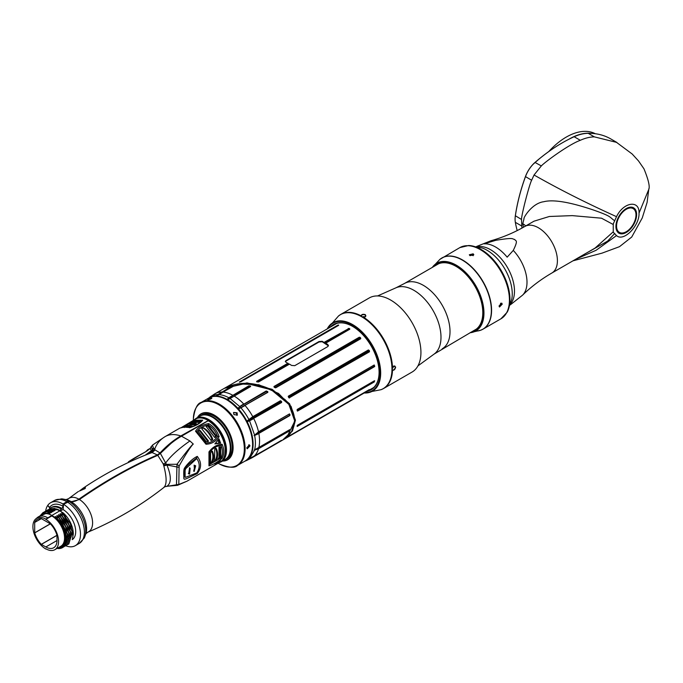 <?xml version="1.0" encoding="UTF-8"?>
<svg xmlns="http://www.w3.org/2000/svg" width="683" height="683" viewBox="0 0 683 683"><rect width="100%" height="100%" fill="white"/><g stroke="black" fill="none" stroke-linecap="round" stroke-linejoin="round"><path stroke-width="1.02" d="M615.921 226.466A14.642 8.452 -60 0 1 622.315 211.739A14.642 8.452 -60 0 1 633.593 207.82A14.642 8.452 -60 0 1 636.624 214.513A14.642 8.452 -60 0 1 630.238 229.249A14.642 8.452 -60 0 1 618.952 233.168A14.642 8.452 -60 0 1 615.921 226.466M613.214 231.383A18.919 10.919 120 0 0 613.53 232.553L616.518 235.584C623.519 242.226 639.706 225.757 639.015 213.139L648.824 189.293C649.994 186.416 648.372 179.595 643.975 168.829L638.52 160.94L632.185 154.008L615.827 141.851M521.932 228.105L521.513 219.482C521.334 215.196 529.385 184.265 531.639 180.244L534.046 175.002C559.121 189.276 586.612 203.167 616.518 216.673L613.377 223.614M616.518 216.673C623.451 202.023 639.681 199.641 639.015 213.139M523.477 227.243L522.777 223.708L524.032 218.671C522.905 218.671 531.63 203.261 543.745 201.733C553.281 199.274 569.929 202.066 593.681 210.099C612.736 216.818 608.741 216.784 614.768 220.814M614.768 233.458L607.58 241.142L583.854 254.546M575.573 259.327L596.097 250.285L616.518 235.584M613.249 224.485A18.919 10.919 120 0 1 613.53 223.145L613.249 224.519L601.527 218.201L572.26 215.623L549.337 216.485L533.952 221.207L524.92 226.423A26.91 15.538 -120 0 1 545.657 233.629A26.91 15.538 -120 0 1 557.405 260.718A26.91 15.538 60 0 1 551.83 273.038L595.047 248.083L613.249 231.819L613.249 224.519M510.329 304.84L522.563 295.158A31.777 18.347 60 0 0 527.003 282.241A31.777 18.347 -120 0 0 513.274 250.405C518.781 239.221 515.409 241.244 514.717 239.477C511.661 239.084 515.17 237.138 495.798 240.314A31.777 18.347 -120 0 0 491.12 240.706C502.816 237.411 514.077 232.655 524.92 226.423M513.274 250.405L507.162 257.175A33.527 19.355 60 0 0 484.068 243.84L495.798 240.314M331.699 326.337A37.326 21.549 60 0 1 334.038 324.604A37.326 21.549 60 0 1 352.582 326.38M330.418 327.08A37.667 21.745 60 0 1 352.462 326.312A37.667 21.745 60 0 1 379.091 372.44A37.667 21.745 60 0 1 367.403 391.146M339.682 315.111A42.79 24.708 60 0 1 340.868 314.351L338.537 315.956A42.739 24.673 60 0 1 372.039 324.818A42.739 24.673 60 0 1 391.982 369.144A42.739 24.673 60 0 1 381.097 389.677L383.658 388.465A42.79 24.708 60 0 0 392.494 370.237L392.042 368.931L393.698 366.054L395.653 367.061C395.098 369.426 394.04 370.485 392.494 370.237L392.033 368.88M363.45 317.185L361.794 316.767L361.068 315.811C361.631 314.342 363.066 313.958 365.396 314.658L365.294 316.852L363.45 317.185A42.79 24.708 60 0 1 392.494 367.488M362.016 316.878L361.298 315.905M393.63 366.105L394.834 365.994L395.337 367.061C394.825 369.204 393.86 370.169 392.452 369.947L392.52 369.99M382.403 389.105A42.79 24.708 60 0 0 383.658 388.465L412.071 372.056A42.79 24.708 60 0 0 420.933 352.471A42.79 24.708 -120 0 0 402.253 309.408A42.79 24.708 -120 0 0 369.281 297.942L340.868 314.351A42.79 24.708 60 0 1 361.068 315.811L361.298 315.99C361.802 314.658 363.117 314.308 365.234 314.931L365.917 315.905L365.217 316.895M362.178 316.946A2.305 1.332 180 0 1 365.064 316.955M393.493 366.199A2.305 1.332 -60 0 1 392.059 368.709M435.728 265.431A37.83 21.847 60 0 1 437.129 264.492A37.83 21.847 60 0 1 466.284 274.634A37.83 21.847 60 0 1 482.796 312.703A37.83 21.847 60 0 1 474.958 330.026A37.83 21.847 60 0 1 473.447 330.768M502.227 304.157L499.486 307.009L499.042 305.993L501.74 303.115L502.227 304.157M473.165 253.82L473.823 254.768L469.981 255.655L469.315 254.768L473.165 253.82M482.155 247.989A35.618 20.567 60 0 1 512.25 293.886A35.618 20.567 60 0 1 511.763 299.282L507.179 312.199A40.878 23.606 60 0 0 509.962 299.513A40.878 23.606 60 0 0 468.666 245.504L482.155 247.989M500.63 303.184A2.254 1.298 -60 0 1 500.63 303.235A2.254 1.298 -60 0 1 499.042 305.993M469.981 255.655A2.254 1.298 180 0 1 473.165 255.655A2.254 1.298 180 0 1 473.208 255.681M379.091 372.303A37.326 21.549 60 0 1 371.364 389.25A37.326 21.549 60 0 1 368.683 390.403M595.32 133.731A59.677 34.457 120 0 0 548.799 151.532M568.913 139.238A59.677 34.457 -60 0 1 591.222 133.364M515.084 219.158A21.113 12.192 -60 0 1 515.084 219.047A21.113 12.192 -60 0 1 515.341 215.734A142.721 82.404 -60 0 1 525.44 176.573A21.113 12.192 -60 0 1 535.002 162.434A157.355 90.848 -60 0 1 562.007 142.995A157.355 90.848 -60 0 1 562.109 142.943M517.193 230.581A143.003 82.566 -60 0 1 515.341 222.334A21.395 12.354 -60 0 1 515.084 219.277A21.395 12.354 -60 0 1 515.341 215.913A143.003 82.566 -60 0 1 525.466 176.684A21.395 12.354 -60 0 1 535.148 162.349A157.636 91.01 -60 0 1 562.203 142.884A157.636 91.01 -60 0 1 574.138 136.728A59.677 34.457 -60 0 1 588.2 133.313A119.354 68.915 -60 0 1 610.722 138.897L616.894 142.457L594.372 136.873A59.677 34.457 -60 0 0 580.311 140.297C568.734 144.489 545.119 161.897 541.32 165.918L534.046 175.002M539.63 158.541L532.808 164.543M206.001 444.232L195.509 431.178C198.07 427.31 202.458 424.775 208.656 423.588C213.608 426.482 217.109 430.836 219.149 436.633C215.896 441.491 211.508 444.018 206.001 444.232L206.155 443.113C210.902 442.712 214.718 440.509 217.612 436.497C215.683 431.494 212.584 427.643 208.332 424.954C203.09 426.047 199.274 428.25 196.875 431.571L195.509 431.178M196.875 431.571L206.155 443.113M176.684 485.408L168.718 486.117L177.648 485.272L186.954 481.216L220.097 462.084A24.776 14.3 -120 0 0 223.998 442.593A24.776 14.3 -120 0 0 208.264 420.737L181.482 436.206L189.908 440.953C178.442 448.97 170.357 456.329 165.662 463.031L166.379 464.338L176.974 464.278L176.487 485.015L176.974 485.374L179.125 484.341L165.192 486.646M178.809 484.119L179.125 465.977C187.757 450.345 192.691 444.3 193.298 444.07L189.908 440.953M186.954 481.216L179.125 484.341M222.12 444.3C224.297 449.371 224.297 454.033 222.12 458.284C217.049 462.382 212.661 464.91 208.972 465.874L208.972 451.89C212.661 446.998 217.049 444.471 222.12 444.3L221.096 445.495C216.793 445.854 212.976 448.057 209.638 452.103L208.972 451.89M218.312 463.117L216.588 463.8M218.987 438.87L220.643 443.156L214.88 443.899L218.987 438.87L215.333 443.472L220.643 443.156M220.643 459.966L218.987 462.331L214.88 464.124L220.643 459.966M197.276 456.389C201.664 462.143 201.664 467.864 197.276 473.558C181.362 481.028 184.265 480.653 183.744 474.856C183.625 471.031 183.932 468.709 184.675 467.898C184.453 467.983 190.386 459.539 197.276 456.389L196.516 458.122C189.541 463.236 185.802 466.651 185.306 468.367L184.641 470.228L184.641 476.683L185.238 477.306L184.641 476.683M181.482 436.206C174.276 440.347 167.25 446.076 160.394 453.401L157.782 455.33L163.211 463.919L163.809 465.883C166.874 477.605 166.874 484.776 163.818 487.423M157.782 455.33C131.708 466.583 105.592 481.31 79.441 499.512L71.314 501.749L69.205 501.51L63.519 504.31L63.118 509.586A18.014 10.399 60 0 1 74.695 525.261A18.014 10.399 60 0 1 72.202 539.664M65.705 545.768A24.776 14.3 -120 0 0 75.343 545.657A24.776 14.3 -120 0 0 79.245 526.166A24.776 14.3 -120 0 0 63.519 504.31M78.4 491.444L68.505 498.675A19.389 11.193 60 0 1 78.878 499.179A16.887 9.75 -60 0 1 70.759 501.416A22.522 13.003 -60 0 0 68.642 501.177A5.626 3.253 120 0 0 66.874 501.723L62.964 503.977L62.964 506.274A1.69 0.973 -60 0 1 61.769 508.348L59.78 510.875L63.271 512.959A19.141 11.048 60 0 1 73.312 533.858A19.141 11.048 60 0 1 73.312 533.893M78.878 499.179A485.032 280.039 -60 0 1 157.38 454.929L160.027 452.966C166.643 445.794 173.567 440.125 180.79 435.95L208.05 420.685M60.164 511.106L62.964 509.492A18.014 10.399 60 0 1 63.118 509.586M41.373 518.636L41.304 518.61A17.007 9.818 -120 0 0 37.343 519.362A17.007 9.818 -120 0 0 34.705 522.427L41.373 518.636L50.388 523.861A17.007 9.818 -120 0 1 56.971 535.259L56.988 540.526L45.846 546.963L41.373 544.377L56.988 535.361M45.846 549.03A18.296 10.561 -120 0 1 34.15 533.73A18.296 10.561 -120 0 1 35.832 518.849A18.296 10.561 -120 0 1 45.846 519.148L45.846 519.379A18.014 10.399 60 0 1 57.611 535.25A18.014 10.399 60 0 1 54.853 549.687A18.014 10.399 60 0 1 45.846 548.799L46.077 548.927M45.846 546.963A15.76 9.101 -120 0 0 53.726 547.74A15.76 9.101 -120 0 0 56.988 540.526M34.696 522.486L34.705 532.894A17.007 9.818 -120 0 0 41.304 544.325L41.373 544.377M45.846 519.379L51.814 515.93L51.814 515.4L45.846 519.148M51.814 515.93A18.014 10.399 60 0 1 63.587 531.809A18.014 10.399 60 0 1 60.821 546.246L54.853 549.687M50.115 508.861L54.606 508.417L59.78 510.875L51.814 515.469L55.306 517.56A19.141 11.048 60 0 1 64.322 543.83C63.126 547.109 60.83 548.62 57.423 548.389L57.235 548.312M58.132 547.792L61.555 546.844L64.322 543.83M62.52 547.604L65.329 544.539A20.046 11.568 60 0 1 62.469 547.629A20.046 11.568 60 0 1 58.004 548.534L57.423 548.389M58.021 547.86L61.555 546.844M65.329 544.539C68.01 536.129 65.227 527.327 56.988 518.124L55.212 516.749L58.926 517.885L56.8 515.827L60.522 516.963L58.397 514.905L62.11 516.041L59.993 513.992L63.707 515.127L61.581 513.07L63.963 513.684L63.271 512.959M55.306 517.56L56.988 518.124M61.581 513.07L61.991 512.831L70.375 523.682L72.868 535.907M59.993 513.992L60.403 513.753L68.778 524.595L71.28 536.821M58.397 514.905L58.806 514.666L67.19 525.517L69.683 537.743M56.8 515.827L57.218 515.588L65.594 526.439L68.095 538.665M55.212 516.749L55.622 516.51L64.108 527.583L66.456 539.954M39.998 515.913L43.055 512.557L47.622 511.593L50.013 513.385L47.622 512.839L50.311 514.632A18.663 10.774 60 0 1 51.814 515.4M47.836 512.916L49.594 513.625M47.622 511.593L43.183 512.481M44.002 512.054L49.219 510.671L51.601 512.463L51.191 512.702L47.887 511.439M49.424 511.994L51.191 512.702M49.219 510.671L44.779 511.558M45.599 511.14L50.807 509.757L53.197 511.55L52.779 511.789L49.475 510.525M51.02 511.08L52.779 511.789M50.807 509.757L46.376 510.645M47.187 510.218L52.403 508.835L54.785 510.628L54.375 510.867L51.071 509.603M52.608 510.158L54.375 510.867M52.403 508.835L47.964 509.723M54.606 508.417L56.382 509.706L55.963 509.945L52.659 508.681M54.205 509.236L55.963 509.945M35.832 518.849L37.471 517.475A18.663 10.774 60 0 1 38.35 516.86L42.483 514.478A18.663 10.774 60 0 1 50.311 514.632M38.35 516.86A18.663 10.774 60 0 1 47.682 517.782M40.357 515.708A19.141 11.048 60 0 1 48.322 513.522M56.279 508.929A19.141 11.048 60 0 1 59.78 510.414M49.142 509.151A20.268 11.705 60 0 1 50.781 507.836A20.268 11.705 60 0 1 60.915 508.835M45.65 511.097A24.776 14.3 60 0 1 47.716 505.446L47.827 505.377M49.842 508.101L47.716 505.446M79.868 490.693L83.104 488.2C104.089 474.011 126.338 462.4 149.859 453.367L152.104 452.564L157.38 454.929M83.104 488.2L85.392 487.483L85.153 488.567L79.322 491.086M150.072 448.552L152.42 445.154L164.501 436.975L179.902 428.079L183.975 427.097L189.891 427.541L183.975 427.097M180.79 435.95C174.95 434.012 169.93 434.123 165.713 436.283L164.501 436.975M181.635 427.404L195.483 419.089A24.776 14.3 60 0 1 207.871 420.318M193.545 420.207L202.714 420.156C200.145 423.443 195.765 425.979 189.558 427.746M199.649 416.297A25.169 14.531 60 0 1 200.461 415.759A25.169 14.531 60 0 1 219.858 422.504A25.169 14.531 60 0 1 230.837 447.826A25.169 14.531 60 0 1 225.629 459.352A25.169 14.531 60 0 1 224.758 459.787M165.713 436.283C160.292 439.331 156.638 443.609 154.768 449.115L154.879 449.781L160.027 452.966M146.999 454.477L151.891 452.009L152.104 452.564L155.126 449.952M145.325 455.151L152.027 450.951L151.891 452.009L154.879 449.781M148.45 453.649L149.014 452.906L148.45 453.649M150.926 451.77L152.027 450.951L153.47 447.98L152.42 445.154M151.959 450.524L152.522 449.354A3.15 2.877 -28.5 0 1 153.444 447.826M145.223 455.185L152.548 449.738L151.08 446.597M152.582 449.346L153.47 447.98L154.768 449.115L151.993 451.173M150.217 448.219L151.6 451.42M49.902 508.442A1.69 1.332 35.1 0 0 49.517 507.478L47.793 505.335A24.776 14.3 -120 0 1 50.576 502.748L54.486 500.494L61.564 498.863L66.661 499.666A22.402 12.934 -120 0 1 70.759 501.416M62.964 503.977A24.776 14.3 -120 0 0 50.576 502.748M170.989 443.463L160.505 453.29M160.394 453.401L165.662 463.031L163.211 463.919M193.298 444.061C192.538 444.052 187.099 450.789 176.974 464.278L179.125 465.977M178.809 467.326L166.917 465.003C171.45 476.102 171.45 483.188 166.917 486.262L165.235 486.612M177.657 485.272L176.974 485.374M79.441 499.512A19.389 11.193 60 0 1 91.829 517.27A19.389 11.193 60 0 1 87.842 532.168C115.367 520.591 140.843 505.582 164.279 487.15L164.842 486.8M163.818 465.883A6.753 1.059 159.8 0 0 166.917 465.003L166.379 464.338L163.544 464.901M192.222 421.087L192.085 421.701M202.714 420.156L201.348 420.924L192.879 421.249L190.036 422.914M189.891 427.541C195.125 425.859 198.949 423.656 201.348 420.924M182.677 427.199L190.292 426.832L192.111 426.124L184.009 426.363L181.926 427.575M185.52 425.526L195.176 424.681L196.482 423.93L196.038 423.494L188.047 424.032L186.672 424.894M188.047 424.032L190.011 422.897L198.838 422.239L199.88 421.291L199.325 420.865L191.983 421.761L192.572 422.726M199.88 421.291L199.325 420.865L199.88 421.189M191.616 426.329L186.194 426.593M183.59 426.619L184.197 427.558M196.098 424.16L190.164 424.288M199.462 421.693L194.126 421.992M191.496 422.051L192.077 423.008M47.622 512.839L40.075 515.87M63.963 513.684L73.312 533.927L72.432 538.904M68.804 543.975L72.577 531.605L63.963 514.973M63.707 515.127L72.313 531.758L68.676 544.052L67.984 544.394M67.207 544.897L70.981 532.527L62.375 515.896M62.11 516.041L70.725 532.672L67.079 544.974L66.388 545.316M65.619 545.811L69.393 533.44L60.778 516.818M60.522 516.963L69.128 533.594L65.491 545.888L64.8 546.238M64.023 546.733L67.796 534.362L59.19 517.731M58.926 517.885L67.54 534.516L63.895 546.81L63.203 547.151M208.656 423.588L208.332 424.954M219.149 436.633L217.612 436.497M198.343 431.477L206.24 441.653L208.178 441.619L208.452 440.97L200.401 430.708L199.385 430.324L198.343 431.477M199.974 430.461L199.385 430.324M206.24 441.653L207.35 441.73L207.615 441.09L199.325 430.384M203.628 427.874L204.132 428.164L203.047 427.712L201.741 428.472L202.177 429.291L210.919 440.194L212.55 439.775L212.703 439.16C210.97 434.422 208.11 430.76 204.132 428.164L203.876 428.01M210.919 440.194L211.499 440.381L210.91 440.39L211.901 439.297C210.159 434.567 207.248 430.785 203.184 427.959L201.784 428.77M206.112 426.44L214.633 437.402L215.316 437.504L216.34 435.822L209.16 426.542L207.931 425.944L206.112 426.44M214.633 437.402L215.316 437.504L214.71 437.479L215.572 436.002L207.666 426.004M208.452 440.97L207.615 441.09M208.178 441.619L207.35 441.73M212.703 439.16L211.901 439.297M203.022 427.524L203.184 427.959M212.55 439.775L211.739 439.903M216.34 435.822L215.572 436.002M216.298 436.369L215.529 436.548M222.12 458.284L221.096 457.866C222.837 454.067 222.837 449.943 221.096 445.495M209.638 452.103L209.638 464.483L208.972 465.874M209.638 464.483L221.096 457.866M211.867 463.048L212.439 462.468C214.044 458.891 214.044 455.143 212.439 451.241L211.867 451.113L210.569 452.838L210.569 463.262L211.867 463.048L211.03 462.562L209.92 462.946M214.778 448.816L214.513 461.58L216.306 460.547C218.065 456.756 218.065 452.727 216.306 448.441L214.778 448.816M218.995 446.989L218.995 458.933L220.677 457.431L220.677 446.998L218.995 446.989M211.602 450.763C213.267 454.69 213.267 458.438 211.602 461.99L211.03 462.562M215.461 447.954C217.279 452.274 217.279 456.312 215.461 460.06L213.941 461.187M219.943 446.793L219.849 456.953L218.159 458.447M214.88 443.899L215.333 443.472M218.09 439.997L218.919 442.925L219.73 442.797L218.534 439.715M218.919 442.925L217.057 443.617M216.34 462.937L218.534 461.828L218.987 462.331M218.125 461.58L218.534 461.828L219.73 460.129M197.276 473.558L196.661 472.969M196.9 458.771L196.516 458.122M254.622 435.438L258.498 431.793L289.49 413.898L290.027 414.905L289.729 415.64L256.671 434.371L254.059 435.6L258.507 431.835L289.49 413.949L289.583 415.418L254.665 435.575A36.711 21.199 60 0 1 255.399 443.079A36.711 21.199 60 0 1 254.665 449.73L256.697 448.68M281.165 402.21L249.363 420.566A36.592 21.13 -120 0 0 248.894 419.661L280.517 401.399L281.379 402.364L280.448 400.878L252.812 416.826L247.314 420.728A36.481 21.062 -120 0 1 247.775 421.616L281.575 402.518L281.678 401.715L280.406 400.742L252.778 416.698L247.314 420.728L280.474 401.271L281.678 401.715M267.582 392.324L240.681 407.691A36.592 21.13 -120 0 0 239.904 406.829L238.324 407.853A36.481 21.062 -120 0 1 239.093 408.707L267.838 392.341L267.804 391.641L266.105 391.035L239.733 406.573M244.915 405.42L267.642 392.298L266.532 391.299L239.853 406.675L230.094 398.505L250.661 386.527L250.413 385.98L248.714 385.895L228.788 397.745A36.711 21.199 -120 0 0 218.995 394.62L233.125 386.023L231.349 386.424L217.817 394.603M234.132 396.038L250.354 386.254L234.158 396.055A36.993 21.352 60 0 1 243.686 403.977L240.775 405.804M232.835 386.561L218.048 394.697A36.592 21.13 -120 0 1 218.816 394.723L219.089 394.561M209.707 397.216L214.906 393.767A36.993 21.352 60 0 1 221.625 392.033L216.468 395.713A36.481 21.062 -120 0 1 217.237 395.739L218.97 394.637M294.621 420.66L294.689 420.566C294.347 429.137 290.301 435.652 282.566 440.125L291.641 431.468L294.621 420.66L288.815 404.276L271.305 389.797L246.179 383.359L224.348 388.32L214.906 393.767M256.808 448.62L289.729 429.667L289.49 430.905L258.507 448.757A36.993 21.352 60 0 1 253.752 456.526L248.381 459.164M289.583 429.718L289.49 430.862L258.507 448.757L254.554 450.174L255.877 449.098M248.518 459.104L252.778 457.277L281.678 440.475L249.56 458.635L254.554 450.174L254.059 450.165L258.729 447.57M248.151 459.266L247.775 459.428A36.481 21.062 -120 0 1 247.314 459.796L248.68 459.275M258.507 448.757L254.571 450.123M254.042 450.217L254.665 449.73M289.729 415.64L256.808 434.593M254.042 435.566L289.507 415.409L289.874 414.444M249.543 420.813L253.752 418.585A36.993 21.352 60 0 1 258.498 431.793L258.507 431.835M280.517 401.399L280.406 400.742M240.886 407.853L245.06 405.497A36.993 21.352 60 0 1 252.778 416.698L252.812 416.826M242.508 406.812L267.668 392.281L267.804 391.641M267.437 392.247L266.302 391.59L239.853 406.675M267.625 391.863L266.652 391.052M250.345 386.655L249.03 386.39L228.754 397.771M250.413 385.98L248.877 386.134L228.907 397.839M232.98 386.501L222.991 392.085A36.993 21.352 60 0 1 232.638 395.175L232.801 395.414M232.86 386.032L221.821 392.213M266.413 391.59L266.105 391.035M267.394 392.076L267.642 391.538M280.628 401.442L280.961 400.938M281.131 401.946L281.49 401.459M289.49 413.898L289.387 415.204M290.027 414.905L289.515 414.991M250.072 458.413L280.961 440.979M280.79 440.911L281.319 440.552M289.507 429.709L289.49 430.905M289.037 404.601L274.045 391.291M237.573 383.863L258.831 384.751L278.527 393.451L291.103 406.445L295.235 420.216L286.945 437.026M336.71 323.443L224.767 388.081L247.007 382.881L272.133 389.319L289.635 403.798L295.449 420.182L292.469 430.999L282.975 439.886L373.695 387.517M297.515 411.089L374.472 366.686L374.224 364.978L297.173 409.467L297.643 411.038M369.17 350.405L369.204 350.456A36.993 21.352 60 0 1 369.52 351.062L369.401 351.847L288.96 397.856L288.311 396.174L368.453 350.072L368.914 350.558L368.41 349.935L368.94 350.592A36.788 21.241 60 0 1 369.247 351.199L289.285 397.822L288.354 396.311M360.026 337.325L360.112 337.411A36.993 21.352 60 0 1 360.735 338.102L360.701 338.751L275.761 387.79L274.242 387.287L274.011 386.458L359.839 337.564L359.318 337.206L359.898 337.615A36.788 21.241 60 0 1 360.513 338.307L275.249 387.696L360.308 338.503A36.592 21.13 -120 0 0 359.693 337.812L274.207 387.022L275.232 387.731L274.105 386.68M324.229 342.294L349.064 328.403A36.993 21.352 60 0 1 349.798 328.822L325.441 343.31L322.205 341.287L319.012 341.534L285.972 360.615L285.315 361.452L285.972 362.203L289.216 364.227M324.391 342.542L348.911 328.66A36.788 21.241 60 0 1 349.636 329.078L325.74 343.165L327.78 344.497L328.438 345.607L327.78 346.597L294.74 365.678L291.547 365.422L289.524 364.099L258.575 381.968L256.868 381.857L256.62 381.327L287.995 363.211M338.631 325.321L338.631 325.074A36.993 21.352 -120 0 0 338.008 325.048L239.281 382.087L240.988 381.695L338.631 325.356M288.269 436.659L369.52 389.754A36.993 21.352 60 0 1 369.204 390.002L288.363 436.437L369.307 389.609M297.643 425.125L297.173 426.465L374.224 381.976L374.472 380.764L297.165 425.714M226.039 459.113A25.22 14.565 60 0 0 226.91 458.677A25.22 14.565 60 0 0 232.135 447.126A25.22 14.565 -120 0 0 221.121 421.744A25.22 14.565 -120 0 0 201.69 414.991A25.22 14.565 -120 0 0 200.87 415.52M249.969 445.931L247.22 448.791L246.785 447.775L249.474 444.889L249.969 445.931M211.388 397.941C212.131 398.471 211.073 399.077 208.204 399.786C207.512 399.401 208.58 398.787 211.388 397.941L211.909 398.069M208.204 399.786L207.709 399.7M237.112 412.788L237.334 415.033L233.928 414.632L233.654 412.447L237.112 412.788M248.723 444.821A2.254 1.298 -60 0 1 248.774 445.248A2.254 1.298 -60 0 1 246.819 448.159M233.441 412.908A2.254 1.776 -144.9 0 1 236.514 413.642A2.254 1.776 -144.9 0 1 236.975 415.401M369.17 390.019L288.38 436.65M297.207 425.594L297.122 426.183M297.566 425.176L374.472 380.764M297.199 425.714L297.182 426.431L297.182 425.552L297.182 426.431L374.224 381.942L374.497 380.772M374.31 380.892L374.736 380.926M297.412 410.893L297.182 409.501L297.464 410.85L374.31 366.481L374.224 365.021L297.182 409.501L297.182 410.714L374.736 366.259M297.31 410.594L374.736 366.011M289.498 397.976L288.969 397.737M368.683 350.721L288.491 397.139L289.088 397.668L368.999 351.327A36.592 21.13 -120 0 0 368.683 350.721L369.204 350.456M360.735 338.102L275.573 387.722M289.361 364.159L258.575 381.968M285.972 360.615L285.366 361.683M285.981 361.085L319.021 342.004L322.205 341.748L328.412 345.829M322.205 341.287L322.205 341.748M327.78 344.497L327.78 344.966M324.545 342.789L348.757 328.907A36.592 21.13 60 0 1 349.491 329.326L349.491 329.428M349.798 328.822L349.636 329.36M256.62 381.327L256.928 381.899L288.158 363.467M240.493 381.874L338.546 325.373A36.788 21.241 -120 0 0 337.914 325.321L239.477 382.181M240.16 381.917L338.008 325.048M149.688 448.748L147.34 450.532M150.456 448.722L148.023 449.636C148.74 450.353 148.348 449.901 128.481 461.939L128.344 462.519M128.156 462.604L128.438 461.836C136.404 456.466 144.164 452.786 145.769 451.676L147.673 449.773L146.102 451.497C145.641 451.958 133.672 458.165 128.506 461.836L128.259 462.553M194.621 467.001L194.271 467.403L194.177 465.183L195.679 465.797L194.185 471.492L193.759 471.133L194.621 467.001L194.168 467.163M194.185 471.492L193.682 471.005M185.119 470.365L185.119 476.743L185.716 477.297L196.764 472.918C200.017 468.06 200.017 463.279 196.764 458.566L185.716 468.692L185.119 470.365L184.649 470.092M184.623 476.452L185.716 477.297M188.756 473.285L189.575 467.812L190.147 468.248L189.592 474.122L188.38 473.669L188.756 473.285M196.243 458.267L196.764 458.566M190.147 468.248L189.422 467.821M189.908 468.188L189.473 472.551M189.592 474.122L189.661 472.175M189.404 473.934L188.329 473.532M195.329 466.199L194.04 471.304M195.09 466.113L195.415 465.746L194.083 465.2M626.277 231.708A13.737 7.931 120 0 0 635.984 214.88A13.737 7.931 120 0 0 626.277 209.28A13.737 7.931 120 0 0 616.561 226.099A13.737 7.931 120 0 0 626.277 231.708M525.714 225.962A15.76 9.101 -0 0 0 522.777 223.708M510.628 303.901A33.783 19.5 60 0 0 514.487 291.103A33.783 19.5 -120 0 0 501.996 259.642A33.783 19.5 -120 0 0 477.579 246.665M364.739 392.691A39.025 22.53 -120 0 0 380.055 372.995A39.025 22.53 -120 0 0 358.763 329.684A39.025 22.53 -120 0 0 327.746 328.617M381.097 389.677L364.21 392.99A39.546 22.838 -120 0 0 366.472 392.973A39.546 22.838 -120 0 0 380.679 373.063A39.546 22.838 -120 0 0 359.83 329.795A39.546 22.838 -120 0 0 328.369 326.978A39.546 22.838 -120 0 0 327.225 328.924M476.367 329.086L434.209 354.016A38.308 22.112 -120 0 0 438.93 324.066A38.308 22.112 -120 0 0 395.978 287.799L377.562 295.944M442.2 348.808A37.719 21.779 -120 0 0 447.988 318.577A37.719 21.779 -120 0 0 404.481 283.471L395.978 287.799M470.911 332.237A38.555 22.266 -120 0 0 483.308 313.002A38.555 22.266 -120 0 0 463.8 271.552A38.555 22.266 -120 0 0 433.193 266.899M440.919 258.601A41.1 23.726 60 0 1 441.969 257.926A41.1 23.726 60 0 1 473.643 268.94A41.1 23.726 60 0 1 491.581 310.304A41.1 23.726 60 0 1 483.069 329.112L480.798 330.188L470.049 332.732A39.093 22.573 -120 0 0 470.596 332.672A39.093 22.573 -120 0 0 483.957 313.062A39.093 22.573 -120 0 0 463.731 270.639A39.093 22.573 -120 0 0 432.655 266.951A39.093 22.573 -120 0 0 432.322 267.394L439.912 259.361A41.082 23.717 60 0 1 472.132 267.753A41.082 23.717 60 0 1 491.359 310.415A41.082 23.717 60 0 1 480.806 330.188A41.082 23.717 60 0 1 475.53 331.144M439.912 259.361L459.821 247.622A41.1 23.726 60 0 1 491.495 258.635A41.1 23.726 60 0 1 509.433 299.991A41.1 23.726 60 0 1 500.921 318.807L483.069 329.112A41.1 23.726 60 0 1 475.718 331.042M535.002 162.434L541.32 165.918M515.341 215.734L521.513 219.482M525.44 176.573L531.639 180.244M574.138 136.728L580.311 140.297M588.2 133.313L594.372 136.873M515.341 222.334L521.513 225.894M69.205 501.51A24.187 13.967 60 0 1 84.214 538.084L86.058 533.269A22.402 12.934 -120 0 0 71.314 501.749M84.214 538.084L79.262 543.395A24.776 14.3 -120 0 0 83.164 523.904A24.776 14.3 -120 0 0 67.429 502.048M49.244 509.774L49.21 510.508M207.871 420.429A24.631 14.223 60 0 1 225.288 450.601A24.631 14.223 60 0 1 224.297 456.714M194.689 419.55A24.836 14.334 60 0 1 214.095 425.039A24.836 14.334 60 0 1 225.518 450.626A24.836 14.334 60 0 1 219.465 462.451M224.161 428.822A24.323 14.044 60 0 1 226.15 432.271M212.644 417.373A24.887 14.369 60 0 1 230.325 447.894M200.008 416.084A25.109 14.497 60 0 1 219.363 422.811A25.109 14.497 60 0 1 230.325 448.082A25.109 14.497 60 0 1 225.125 459.574C228.566 457.456 230.325 453.597 230.384 447.988C231.178 430.922 210.338 408.852 200.008 416.084L196.166 418.303A25.109 14.497 60 0 1 215.521 425.031A25.109 14.497 60 0 1 226.474 450.302A25.109 14.497 60 0 1 221.275 461.793L225.125 459.574M194.51 419.652A24.87 14.36 60 0 1 214.01 424.835A24.87 14.36 60 0 1 225.595 450.618A24.87 14.36 60 0 1 219.286 462.562M62.964 506.274A21.958 12.678 -120 0 0 49.517 507.478M61.769 508.348A20.268 11.705 -120 0 0 51.635 507.341L50.781 507.836M66.874 501.723A24.776 14.3 -120 0 0 54.486 500.494M68.642 501.177A24.187 13.967 -120 0 0 61.564 498.863M41.304 544.325L56.979 535.284M34.705 532.894L50.38 523.852M34.696 532.817L50.311 523.801M34.705 522.427L41.313 518.61M212.439 462.468L211.602 461.99M216.306 460.547L215.461 460.06M215.819 461.076L214.974 460.581M220.677 457.431L219.849 456.953M220.31 457.909L219.474 457.431M208.272 398.317A36.412 21.019 60 0 1 236.617 406.923A36.412 21.019 60 0 1 253.086 444.163A36.412 21.019 60 0 1 244.642 461.307M254.571 435.037L249.5 420.677M248.885 419.482L248.834 419.353A36.711 21.199 -120 0 0 240.92 407.836L240.826 407.751M230.06 398.522L228.276 399.487A36.481 21.062 -120 0 0 227.396 398.974L228.976 397.967A36.592 21.13 -120 0 1 229.864 398.479L232.536 396.934M217.962 394.62L217.843 394.578A36.711 21.199 -120 0 0 209.843 397.122M258.695 433.253L258.84 433.474A36.993 21.352 60 0 1 259.557 440.902A36.993 21.352 60 0 1 258.84 447.502L289.788 429.684M244.574 461.349L246.452 460.547A36.711 21.199 -120 0 0 248.834 459.207L248.894 459.019A36.592 21.13 -120 0 0 249.15 458.822M253.555 418.431L281.575 402.518M243.78 404.182L266.302 391.59M248.714 385.895L249.03 386.39M222.906 392.187L218.995 394.62M231.861 386.74L231.887 386.219M249.141 386.373L249.252 385.81M252.812 457.192L252.778 457.277A36.993 21.352 60 0 1 251.899 457.832L282.566 440.125M281.498 440.322L253.743 456.526M254.059 450.165L255.579 449.286M288.311 396.174L368.41 349.935M274.011 386.458L359.318 337.206M197.746 417.39A26.355 15.214 60 0 1 218.705 418.466A26.355 15.214 60 0 1 232.929 447.587A26.355 15.214 60 0 1 222.854 460.888M197.438 417.569A26.56 15.333 60 0 1 218.543 418.116A26.56 15.333 60 0 1 233.108 447.655A26.56 15.333 60 0 1 222.547 461.059M193.349 419.49A36.045 20.814 60 0 1 193.357 418.85A36.045 20.814 60 0 1 219.115 404.942A36.045 20.814 60 0 1 244.326 448.927A36.045 20.814 60 0 1 219.405 463.962C228.677 467.778 234.739 468.256 237.582 465.388L245.06 461.068A36.37 21.002 60 0 0 252.59 444.42A36.37 21.002 60 0 0 236.719 407.819A36.37 21.002 60 0 0 208.691 398.069C223.58 387.603 253.82 419.593 252.659 444.326C252.565 452.436 250.029 458.011 245.06 461.068M193.349 420.327L193.357 418.85C194.689 408.904 197.302 403.414 201.212 402.389A36.37 21.002 60 0 1 229.24 412.131A36.37 21.002 60 0 1 245.112 448.74A36.37 21.002 60 0 1 237.582 465.388M226.961 399.922A36.148 20.866 60 0 1 252.59 444.232M215.666 396.353A36.19 20.891 60 0 1 252.787 444.155A36.19 20.891 60 0 1 250.038 455.885M374.224 381.976L374.241 380.926M374.156 366.225L374.472 366.686M374.241 366.071L374.224 364.978M369.52 351.062L368.999 351.327M368.504 350.592L288.422 396.832M275.215 387.773L274.011 386.885M359.514 337.769L274.207 387.022M319.012 341.534L319.021 342.004M348.586 328.907L348.27 328.412M349.064 328.403L348.757 328.907M256.936 381.823L288.311 363.706M185.716 468.692L185.255 468.427M618.32 232.801C619.712 234.047 622.298 233.817 626.089 232.118C634.831 227.507 639.971 210.996 632.953 207.444M491.12 240.706L476.623 246.452M522.563 295.158C531.254 286.681 541.013 279.304 551.83 273.038M338.537 315.956L327.217 328.924M434.209 354.016L417.945 365.883M459.821 247.622L468.666 245.504M500.921 318.807L507.179 312.199M438.64 263.749L404.481 283.471M572.986 260.821L602.022 253.145L619.507 246.665L631.732 237.027L642.276 217.894L647.091 202.441L648.841 188.79M85.904 533.73L87.842 532.168M75.343 545.657L79.262 543.395M225.629 459.352L227.721 458.139M200.461 415.759L202.561 414.547M218.884 462.792L221.275 461.793M194.109 419.883L196.166 418.303M68.505 498.675L66.183 499.572M167.395 486.296L165.38 486.586M184.009 426.363L185.964 425.236M218.927 394.646L218.15 395.15M246.452 460.547L251.899 457.832M294.689 420.566C294.219 409.851 288.183 402.714 284.973 399.572L270.408 389.259C253.709 381.677 238.35 381.362 224.348 388.32M218.116 463.228L219.397 463.962M201.212 402.389L208.691 398.069M297.122 409.954L297.301 410.884M289.216 397.839L288.269 396.635M349.739 329.24L325.646 343.165M289.413 364.082L258.456 381.951L256.68 381.729M239.477 382.045L240.467 381.865M147.784 449.662L149.884 448.603M185.375 477.238L184.658 476.819"/></g></svg>
